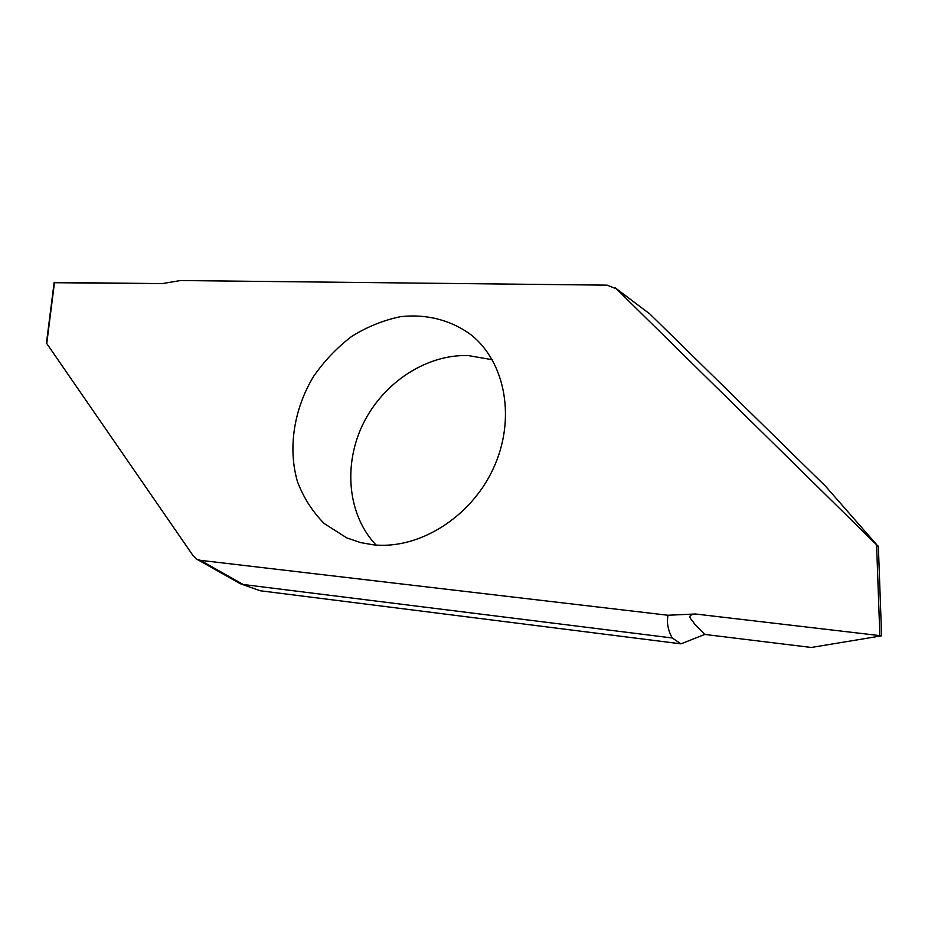 <?xml version="1.0" encoding="UTF-8"?>
<svg xmlns="http://www.w3.org/2000/svg" width="928" height="928" viewBox="0 0 928 928"><rect width="100%" height="100%" fill="white"/><g stroke="black" fill="none" stroke-linecap="round" stroke-linejoin="round"><path stroke-width="1.39" d="M704.746 634.439L811.316 647.466L881.6 635.831L695.374 613.988L667.998 615.252C666.594 622.769 668.009 630.344 672.243 637.977L680.978 643.846L704.746 634.439L694.225 623.628C693.088 620.368 684.446 615.299 695.374 613.988M680.978 643.846L260.269 590.765L241.025 583.979L260.269 590.765M492.223 359.716L468.28 355.575C426.312 354.16 383.299 382.649 363.161 423.748C343 464.8 347.606 515.028 376.06 545.038M672.243 637.977L243.182 584.501M196.608 559.074L200.378 560.326L667.998 615.252M54.149 282.437L162.226 283.608L180.508 280.534L607.132 285.151L616.378 288.84L878.224 546.441L825.63 486.33L649.797 313.931L615.241 287.854M54.508 282.309L46.748 343.522L193.314 555.988L196.655 559.108M373.079 544.782L360.574 542.59L346.805 537.915L324.197 523.52C312.458 511.676 303.537 497.686 297.424 481.551C287.773 448.085 293.909 409.19 313.386 376.722C324.139 361.131 336.899 347.71 351.654 336.446C367.244 326.737 383.6 320.137 400.745 316.634C426.497 313.78 451.321 320.09 471.436 335.124C505.737 362.72 516.107 419.676 493.267 468.628C470.647 517.662 418.551 549.863 373.079 544.782M239.528 583.283L241.025 583.979M54.45 282.715L162.226 283.608M200.378 560.326L243.159 584.501M879.848 635.39L876.6 545.038M649.797 313.931L616.378 288.84M196.794 559.178L239.505 583.271M54.137 282.495L46.4 343.453M881.6 635.761L878.352 546.105"/></g></svg>
